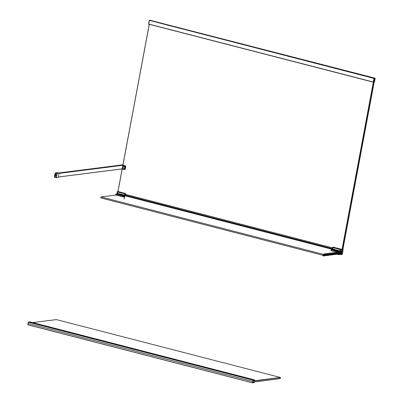 <?xml version="1.0" encoding="UTF-8"?>
<svg xmlns="http://www.w3.org/2000/svg" width="403" height="403" viewBox="0 0 403 403"><rect width="100%" height="100%" fill="white"/><g stroke="black" fill="none" stroke-linecap="round" stroke-linejoin="round"><path stroke-width="0.6" d="M374.866 78.771L374.301 81.804L375.112 78.318L374.563 78.389L375.183 78.247L374.503 81.864L374.226 81.9L374.81 78.781L374.145 78.862L373.294 82.056L373.964 78.404L374.558 78.389L374.004 78.459L373.359 81.925L374.09 78.872L374.866 78.771M149.981 20.256L375.163 78.192L149.981 20.256M150.455 20.15L149.246 20.367L148.687 24.044L149.397 20.326L374.004 78.338M374.049 78.454L374.835 78.656M374.256 78.852L341.94 251.537L342.485 251.467L374.805 78.781L374.226 78.847M124.109 199.037A13.163 5.43 -75.5 0 1 124.925 195.944L124.885 195.672L332.183 249.22M125.62 193.742L125.006 195.702A0.892 0.368 -75.5 0 1 125.434 195.183L332.42 248.646M125.429 195.183L125.691 193.783L125.434 195.183A7.934 3.274 -75.5 0 1 125.635 194.407L332.571 247.85M280.302 378.603L280.488 377.616L253.185 381.082L253.003 382.074L280.302 378.603L252.933 382.16M253.165 380.921L254.066 380.805M254.656 380.729L280.397 377.46L56.355 319.594L32.754 322.591M148.878 24.094L373.505 82.217L373.712 81.199M373.808 80.686L373.808 82.066L373.505 82.217L148.903 24.205M124.87 195.077L117.414 193.395L117.449 192.065L124.88 193.752L124.673 195.279L117.409 193.42L124.708 195.274M124.865 195.087L124.885 193.727L117.696 191.873L117.253 193.113M117.409 193.42L117.228 193.113M124.552 196.795L123.797 196.805M323.639 254.434L100.997 196.931L115.852 195.047M323.065 255.326L100.81 197.923L100.997 196.931M323.186 254.676L323.327 254.691A2.771 2.494 -97.2 0 0 323.982 254.021L324.032 254.051A1.874 1.683 82.8 0 1 323.302 254.812L323.211 255.29L324.566 255.749L323.191 255.411L322.949 255.955L323.382 254.651M324.556 255.653L341.774 253.563M324.032 254.051L341.25 251.86L324.032 254.051M323.669 254.404L323.382 254.369M341.386 253.366L341.598 252.228L341.109 252.102A1.874 1.683 82.8 0 1 340.525 252.621L323.302 254.812M340.525 252.621L340.434 253.104L323.211 255.29M340.434 253.104L341.744 253.467M340.313 253.749L323.075 255.986M117.006 194.075L116.336 194.16L124.315 195.984L117.006 194.075M331.729 249.795L339.24 251.694L332.41 249.704L331.719 249.795M332.274 249.618L332.712 247.21L340.731 249.281L340.349 251.311L332.334 249.412L332.692 247.2L333.095 247.104L341.114 249.175L333.069 247.104M124.859 195.737L332.168 249.281M341.633 254.293A0.776 0.322 104.5 0 0 342.122 253.497A0.776 0.322 104.5 0 0 342.021 252.802M340.419 251.497L340.515 251.855L340.409 251.497L341.472 251.769L341.437 253.381M341.391 253.613L341.386 253.633A1.174 0.484 104.5 0 0 341.684 254.706A1.174 0.484 104.5 0 0 342.409 253.502L343.17 249.417L342.444 251.663L341.976 251.719L341.835 251.22L342.117 249.704L341.835 251.215L341.991 251.618L342.459 251.568M332.807 249.029L333.09 247.528L340.434 249.659L339.996 250.883L332.807 249.029M340.102 250.908L332.858 249.039M332.651 248.742L332.848 247.689M340.167 250.873L340.278 249.361L332.823 247.694M339.991 250.908L332.868 249.044M332.626 248.747L332.802 249.049M116.679 194.029L124.341 195.989L116.679 194.039M117.938 191.531L122.164 168.968M122.88 165.144L149.241 24.291M149.301 24.306L122.94 165.159M122.225 168.983L118.003 191.546M253.225 380.593L254.58 380.422L254.651 380.049L253.099 380.246L252.867 381.48L253.094 380.125L254.716 379.923L254.595 380.538L253.2 380.719L252.923 382.205L254.323 382.024L254.228 382.603L252.58 382.85L252.812 381.5L252.636 382.724L254.187 382.528L254.258 382.155L252.898 382.326L253.044 380.548M253.059 380.19L28.306 322.138L27.978 324.838L28.361 322.088L29.998 321.881L28.381 322.088L27.973 324.838L28.21 323.488L252.812 381.485L28.21 323.488L28.492 322.118L30.114 321.911L254.716 379.923L29.998 321.881L28.492 322.118L253.094 380.125M253.245 382.281L254.187 382.528M254.575 380.916L254.716 380.19L253.986 380.8L254.57 380.916M253.512 380.679L253.986 380.8M253.663 380.659L254.056 380.759M253.437 380.205L254.364 380.442M253.915 380.145L254.59 380.316M55.941 174.988A0.332 0.297 82.8 0 1 55.821 175.627A0.332 0.297 82.8 0 1 55.941 174.988M56.047 175.038A0.332 0.297 -97.2 0 0 56.108 175.527M56.853 173.572L55.664 173.305L54.969 177.018L56.093 177.31L56.848 173.587M56.788 173.597L55.664 173.305M55.07 177.048L55.624 173.23L56.858 173.547L56.138 177.385L54.904 177.068M55.443 172.922A6.69 6.015 -97.2 0 0 54.632 177.255L56.319 177.693L58.254 177.446L59.065 173.114L57.382 172.675L55.443 172.922L57.13 173.361L56.319 177.693M59.065 173.114L57.13 173.361M124.623 166.026L123.696 165.799L124.799 166.333L124.013 169.129L122.94 168.59L123.696 165.799M123.429 165.981L123.399 165.981A0.287 0.257 82.8 0 1 123.701 165.769L124.603 166.001A0.287 0.257 82.8 0 1 124.799 166.343L124.119 169.129M124.285 168.938L124.799 166.333M124.592 166.031L124.774 166.338M124.315 168.943A0.287 0.257 82.8 0 1 124.008 169.159L124.074 169.149A0.287 0.257 -97.2 0 0 124.129 169.154M123.127 168.897A0.287 0.257 -97.2 0 0 123.177 168.917L124.008 169.159M123.111 168.928A0.287 0.257 82.8 0 1 122.91 168.58L122.94 168.58M123.399 165.981L122.91 168.58M123.177 168.917L124.074 169.149M59.014 173.396L122.759 165.301L121.706 164.963L122.945 164.802L58.561 172.983L121.666 164.968M122.759 165.301L122.089 168.887L58.339 176.988M124.386 169.542L122.044 168.938L58.334 177.028L122.089 168.887M373.284 82.021L148.576 24.014L149.211 20.352L373.964 78.404M373.294 82.056L148.692 24.044L373.289 82.051M342.485 251.467L374.8 78.781M342.666 251.296L342.928 249.633L342.56 251.336L341.991 251.568L342.132 249.689L373.591 82.227M373.878 80.706L374.221 78.852M373.339 82.172L342.041 249.412L373.349 82.177M125.691 193.778L125.333 195.228L125.721 193.541L117.359 191.516L125.746 193.586M124.854 196.16L123.852 196.206L123.686 197.037L124.628 196.926M116.986 194.009L116.92 193.601L124.955 195.677L125.338 193.652L117.318 191.581L116.935 193.778L124.89 195.833M116.92 193.596L117.359 191.516L116.915 193.762M117.701 191.47L125.726 193.541M339.754 253.809L338.873 254.046L339.699 253.88M339.633 253.89L338.812 253.991M331.155 250.595L337.442 252.243M331.18 250.661L337.361 252.253L331.18 250.661M123.812 196.755L124.527 196.77M115.782 194.966L123.691 197.067L115.757 194.981M124.623 196.951L123.716 197.067M123.741 196.996L115.787 195.027M340.308 253.779L323.085 255.965M341.558 254.212A0.776 0.322 104.5 0 0 341.668 254.313A0.776 0.322 104.5 0 0 342.202 253.517A0.776 0.322 104.5 0 0 342.056 252.807A0.776 0.322 104.5 0 0 341.915 252.842M341.588 253.427A0.816 0.338 -75.5 0 1 342.087 252.777A0.816 0.338 -75.5 0 1 342.253 253.522A0.816 0.338 -75.5 0 1 341.749 254.358A0.816 0.338 -75.5 0 1 341.543 253.613A0.816 0.338 -75.5 0 1 341.548 253.593L342.056 252.807M340.313 254.253A1.174 0.484 -75.5 0 1 340.223 253.814A1.209 0.499 104.5 0 0 340.505 254.459L341.563 254.731A1.209 0.499 -75.5 0 1 341.336 253.623L341.386 253.633M340.5 251.855L340.797 249.261L342.238 249.462L340.797 249.301L340.419 251.326L341.472 251.598L341.855 249.573L340.772 249.215L340.454 251.86M342.162 249.628L341.905 249.578L341.653 252.218M341.885 251.658L342.52 251.532M343.165 249.397L342.877 249.361M341.83 254.646A1.209 0.499 -75.5 0 1 341.563 254.731L342.409 253.497M342.409 253.502L343.144 249.346M341.16 249.195L340.777 249.291M341.185 249.19L342.238 249.462M340.394 251.472L332.389 249.643M340.172 253.819A1.209 0.499 104.5 0 0 340.439 254.439A1.209 0.499 104.5 0 0 340.47 254.444M332.697 247.205L332.314 249.23M333.095 247.104L341.114 249.175M124.779 196.065L116.734 193.949L115.827 194.065L124.834 196.12L116.764 193.959M123.766 196.966L115.651 194.931L123.661 196.966L123.802 196.201L115.787 194.13L115.646 194.931M124.618 196.82L123.812 196.745L124.668 196.795M123.842 196.714L124.517 196.629M123.666 197.002L115.651 194.931L115.827 194.065L115.641 194.896M116.709 193.954L115.767 194.12M341.86 251.628L342.615 251.301L341.991 251.618M342.51 251.341L342.827 249.633M342.268 249.719L341.951 251.417M342.117 249.729L341.88 251.215M342.933 249.633L342.615 251.301M339.9 254.429L340.087 253.83L339.976 254.414M339.789 253.87L338.858 254.233L339.633 254.182L339.845 253.86M337.598 252.223L331.039 250.53L331.211 249.694L332.117 249.583L340.147 251.653L339.24 251.769L331.221 249.699L332.163 249.588M331.16 249.754L331.019 250.52L331.211 249.694L339.165 252.026M331.044 250.565L337.513 252.238L331.014 250.52M338.837 254.117L338.51 254.031L338.837 254.117M338.344 254.051L338.762 254.162L338.676 254.62L337.099 254.212M338.716 254.676L339.885 254.5L338.737 254.651L338.787 254.122M338.727 254.625L336.953 254.228L338.737 254.651M340.273 251.885L332.102 249.583M339.266 251.815L340.172 251.699M340.006 253.84L339.88 254.505L340.006 253.84M27.983 324.838L252.58 382.85L27.978 324.838M27.827 324.732L252.57 382.79M28.306 322.138L27.867 324.808M124.885 169.462L125.011 169.361A4.942 4.443 -97.2 0 0 125.59 167.764A4.942 4.443 -97.2 0 0 125.63 166.031L125.6 166.036A4.942 4.443 82.8 0 1 124.975 169.361L124.849 169.472M122.895 165.049L122.623 165.079L122.895 165.044M125.484 165.845L125.595 167.764L125.016 169.356M121.651 165.008L125.086 165.829A0.287 0.257 82.8 0 1 125.288 166.071A4.967 4.463 82.8 0 1 125.247 167.814A4.967 4.463 82.8 0 1 124.663 169.421L124.95 169.386A4.967 4.463 -97.2 0 0 125.535 167.779A4.967 4.463 -97.2 0 0 125.575 166.036L122.759 165.27M122.079 168.912L124.618 169.401A4.927 4.428 -97.2 0 0 125.237 166.076M125.061 165.87L122.91 164.983M125.55 166.041L125.585 166.036A0.287 0.257 -97.2 0 0 125.373 165.789L124.769 169.512A0.287 0.257 -97.2 0 0 124.95 169.386M124.618 169.401L124.663 169.421A0.287 0.257 82.8 0 1 124.391 169.542L124.769 169.512A0.287 0.257 -97.2 0 1 124.678 169.507M122.572 165.109L125.378 165.794M124.381 169.507L122.044 168.938M122.714 165.22L59.029 173.31M148.546 23.938L149.216 20.357L150.43 20.15M148.576 24.014L149.211 20.352M117.298 191.571L117.686 191.47M124.623 196.956L123.706 197.072M341.789 253.563L324.566 255.749M341.24 251.764L324.017 253.95M340.278 253.804L323.06 255.996M124.885 195.672L332.193 249.215M341.668 254.313L341.548 253.613M340.505 254.459L340.263 253.346M341.91 251.674L341.84 251.215M340.475 254.444L339.996 254.323M338.691 254.676L339.885 254.5"/></g></svg>
